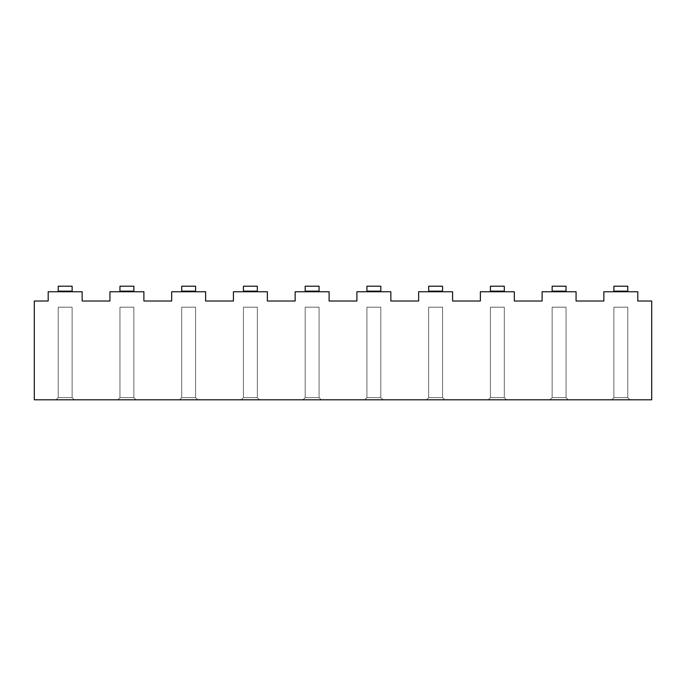 <?xml version="1.0" encoding="UTF-8"?>
<svg xmlns="http://www.w3.org/2000/svg" width="686" height="686" viewBox="0 0 686 686"><rect width="100%" height="100%" fill="white"/><g stroke="black" fill="none" stroke-linecap="round" stroke-linejoin="round"><path stroke-width="0.51" stroke-dasharray="3.43 2.57" d="M58.224 286.199L58.224 291.756L72.116 291.756L72.116 286.199L58.224 286.199L72.116 286.199L58.224 286.199L72.116 286.199L72.116 291.138L58.224 291.138L58.224 286.199L72.116 286.199L58.224 286.199L58.224 291.756L58.224 291.138L72.116 291.138L58.224 291.138L72.116 291.138L72.116 291.756L58.224 291.756L72.116 291.756L58.224 291.756L58.224 286.199L58.224 291.138L72.116 291.138L58.224 291.138L58.224 291.756L72.116 291.756L58.224 291.756L72.116 291.756L58.224 291.756L58.224 286.199M72.116 286.199L72.116 291.756L72.116 286.199M119.964 286.199L119.964 291.756L133.856 291.756L133.856 286.199L119.964 286.199L133.856 286.199L119.964 286.199L133.856 286.199L133.856 291.138L119.964 291.138L119.964 286.199L133.856 286.199L119.964 286.199L119.964 291.756L119.964 291.138L133.856 291.138L119.964 291.138L133.856 291.138L133.856 291.756L119.964 291.756L133.856 291.756L119.964 291.756L119.964 286.199L119.964 291.756L133.856 291.756L119.964 291.756L133.856 291.756L119.964 291.756L119.964 291.138L133.856 291.138L119.964 291.138L119.964 286.199M133.856 286.199L133.856 291.756L133.856 286.199M181.704 286.199L181.704 291.756L195.596 291.756L195.596 286.199L181.704 286.199L195.596 286.199L181.704 286.199L195.596 286.199L195.596 291.138L181.704 291.138L181.704 286.199L195.596 286.199L181.704 286.199L181.704 291.756L181.704 291.138L195.596 291.138L181.704 291.138L195.596 291.138L195.596 291.756L181.704 291.756L195.596 291.756L181.704 291.756L181.704 286.199L181.704 291.756L195.596 291.756L181.704 291.756L195.596 291.756L181.704 291.756L181.704 291.138L195.596 291.138L181.704 291.138L181.704 286.199M195.596 286.199L195.596 291.756L195.596 286.199M243.444 286.199L243.444 291.756L257.336 291.756L257.336 286.199L243.444 286.199L257.336 286.199L243.444 286.199L257.336 286.199L257.336 291.138L243.444 291.138L243.444 286.199L257.336 286.199L243.444 286.199L243.444 291.756L243.444 291.138L257.336 291.138L243.444 291.138L257.336 291.138L257.336 291.756L243.444 291.756L257.336 291.756L243.444 291.756L243.444 286.199L243.444 291.756L257.336 291.756L243.444 291.756L257.336 291.756L243.444 291.756L243.444 291.138L257.336 291.138L243.444 291.138L243.444 286.199M257.336 286.199L257.336 291.756L257.336 286.199M305.184 286.199L305.184 291.756L319.076 291.756L319.076 286.199L305.184 286.199L319.076 286.199L305.184 286.199L319.076 286.199L319.076 291.138L305.184 291.138L305.184 286.199L319.076 286.199L305.184 286.199L305.184 291.756L305.184 291.138L319.076 291.138L305.184 291.138L319.076 291.138L319.076 291.756L305.184 291.756L319.076 291.756L305.184 291.756L305.184 286.199L305.184 291.756L319.076 291.756L305.184 291.756L319.076 291.756L305.184 291.756L305.184 291.138L319.076 291.138L305.184 291.138L305.184 286.199M319.076 286.199L319.076 291.756L319.076 286.199M366.924 286.199L366.924 291.756L380.816 291.756L380.816 286.199L366.924 286.199L380.816 286.199L366.924 286.199L380.816 286.199L380.816 291.138L366.924 291.138L366.924 286.199L380.816 286.199L366.924 286.199L366.924 291.756L366.924 291.138L380.816 291.138L366.924 291.138L380.816 291.138L380.816 291.756L366.924 291.756L380.816 291.756L366.924 291.756L366.924 286.199L366.924 291.756L380.816 291.756L366.924 291.756L380.816 291.756L366.924 291.756L366.924 291.138L380.816 291.138L366.924 291.138L366.924 286.199M380.816 286.199L380.816 291.756L380.816 286.199M428.664 286.199L428.664 291.756L442.556 291.756L442.556 286.199L428.664 286.199L442.556 286.199L428.664 286.199L442.556 286.199L442.556 291.138L428.664 291.138L428.664 286.199L442.556 286.199L428.664 286.199L428.664 291.756L428.664 291.138L442.556 291.138L428.664 291.138L442.556 291.138L442.556 291.756L428.664 291.756L442.556 291.756L428.664 291.756L428.664 286.199L428.664 291.756L442.556 291.756L428.664 291.756L442.556 291.756L428.664 291.756L428.664 291.138L442.556 291.138L428.664 291.138L428.664 286.199M442.556 286.199L442.556 291.756L442.556 286.199M490.404 286.199L490.404 291.756L504.296 291.756L504.296 286.199L490.404 286.199L504.296 286.199L490.404 286.199L504.296 286.199L504.296 291.138L490.404 291.138L490.404 286.199L504.296 286.199L490.404 286.199L490.404 291.756L490.404 291.138L504.296 291.138L490.404 291.138L504.296 291.138L504.296 291.756L490.404 291.756L504.296 291.756L490.404 291.756L490.404 286.199L490.404 291.756L504.296 291.756L490.404 291.756L504.296 291.756L490.404 291.756L490.404 291.138L504.296 291.138L490.404 291.138L490.404 286.199M504.296 286.199L504.296 291.756L504.296 286.199M552.144 286.199L552.144 291.756L566.036 291.756L566.036 286.199L552.144 286.199L566.036 286.199L552.144 286.199L566.036 286.199L566.036 291.138L552.144 291.138L552.144 286.199L566.036 286.199L552.144 286.199L552.144 291.756L552.144 291.138L566.036 291.138L552.144 291.138L566.036 291.138L566.036 291.756L552.144 291.756L566.036 291.756L552.144 291.756L552.144 286.199L552.144 291.756L566.036 291.756L552.144 291.756L566.036 291.756L552.144 291.756L552.144 291.138L566.036 291.138L552.144 291.138L552.144 286.199M566.036 286.199L566.036 291.756L566.036 286.199M613.884 286.199L613.884 291.756L627.776 291.756L627.776 286.199L613.884 286.199L627.776 286.199L613.884 286.199L627.776 286.199L627.776 291.138L613.884 291.138L613.884 286.199L627.776 286.199L613.884 286.199L613.884 291.756L613.884 291.138L627.776 291.138L613.884 291.138L627.776 291.138L627.776 291.756L613.884 291.756L627.776 291.756L613.884 291.756L613.884 286.199L613.884 291.756L627.776 291.756L613.884 291.756L627.776 291.756L613.884 291.756L613.884 291.138L627.776 291.138L613.884 291.138L613.884 286.199M627.776 286.199L627.776 291.756L627.776 286.199M637.808 291.756L637.808 301.017L651.7 301.017L651.7 399.801L34.3 399.801L34.3 301.017L48.192 301.017L48.192 291.756L82.148 291.756L82.148 301.017L109.931 301.017L109.931 291.756L143.889 291.756L143.889 301.017L171.672 301.017L171.672 291.756L205.629 291.756L205.629 301.017L233.411 301.017L233.411 291.756L267.369 291.756L267.369 301.017L295.151 301.017L295.151 291.756L329.109 291.756L329.109 301.017L356.892 301.017L356.892 291.756L390.849 291.756L390.849 301.017L418.632 301.017L418.632 291.756L452.589 291.756L452.589 301.017L480.372 301.017L480.372 291.756L514.328 291.756L514.328 301.017L542.112 301.017L542.112 291.756L576.068 291.756L576.068 301.017L603.852 301.017L603.852 291.756L637.808 291.756L637.808 301.017L651.7 301.017L651.7 399.801L34.3 399.801L34.3 301.017L48.192 301.017L48.192 291.756L82.148 291.756L82.148 301.017L109.931 301.017L109.931 291.756L143.889 291.756L143.889 301.017L171.672 301.017L171.672 291.756L205.629 291.756L205.629 301.017L233.411 301.017L233.411 291.756L267.369 291.756L267.369 301.017L295.151 301.017L295.151 291.756L329.109 291.756L329.109 301.017L356.892 301.017L356.892 291.756L390.849 291.756L390.849 301.017L418.632 301.017L418.632 291.756L452.589 291.756L452.589 301.017L480.372 301.017L480.372 291.756L514.328 291.756L514.328 301.017L542.112 301.017L542.112 291.756L576.068 291.756L576.068 301.017L603.852 301.017L603.852 291.756L637.808 291.756M74.277 399.801L56.063 399.801L74.277 399.801L72.116 397.64L72.116 307.191L58.224 307.191L58.224 397.64L72.116 397.64L72.116 307.191L72.116 397.64L58.224 397.64L58.224 307.191L72.116 307.191L72.116 397.64L74.277 399.801L56.063 399.801L58.224 397.64L58.224 307.191L58.224 397.64L72.116 397.64L74.277 399.801L72.116 397.64L58.224 397.64L56.063 399.801L74.277 399.801M136.017 399.801L117.803 399.801L136.017 399.801L133.856 397.64L133.856 307.191L119.964 307.191L119.964 397.64L133.856 397.64L133.856 307.191L133.856 397.64L119.964 397.64L119.964 307.191L133.856 307.191L133.856 397.64L136.017 399.801L117.803 399.801L119.964 397.64L119.964 307.191L119.964 397.64L133.856 397.64L136.017 399.801L133.856 397.64L119.964 397.64L117.803 399.801L136.017 399.801M197.757 399.801L179.543 399.801L197.757 399.801L195.596 397.64L195.596 307.191L181.704 307.191L181.704 397.64L195.596 397.64L195.596 307.191L195.596 397.64L181.704 397.64L181.704 307.191L195.596 307.191L195.596 397.64L197.757 399.801L179.543 399.801L181.704 397.64L181.704 307.191L181.704 397.64L195.596 397.64L197.757 399.801L195.596 397.64L181.704 397.64L179.543 399.801L197.757 399.801M259.497 399.801L241.283 399.801L259.497 399.801L257.336 397.64L257.336 307.191L243.444 307.191L243.444 397.64L257.336 397.64L257.336 307.191L257.336 397.64L243.444 397.64L243.444 307.191L257.336 307.191L257.336 397.64L259.497 399.801L241.283 399.801L243.444 397.64L243.444 307.191L243.444 397.64L257.336 397.64L259.497 399.801L257.336 397.64L243.444 397.64L241.283 399.801L259.497 399.801M321.237 399.801L303.023 399.801L321.237 399.801L319.076 397.64L319.076 307.191L305.184 307.191L305.184 397.64L319.076 397.64L319.076 307.191L319.076 397.64L305.184 397.64L305.184 307.191L319.076 307.191L319.076 397.64L321.237 399.801L303.023 399.801L305.184 397.64L305.184 307.191L305.184 397.64L319.076 397.64L321.237 399.801L319.076 397.64L305.184 397.64L303.023 399.801L321.237 399.801M382.977 399.801L364.763 399.801L382.977 399.801L380.816 397.64L380.816 307.191L366.924 307.191L366.924 397.64L380.816 397.64L380.816 307.191L380.816 397.64L366.924 397.64L366.924 307.191L380.816 307.191L380.816 397.64L382.977 399.801L364.763 399.801L366.924 397.64L366.924 307.191L366.924 397.64L380.816 397.64L382.977 399.801L380.816 397.64L366.924 397.64L364.763 399.801L382.977 399.801M444.717 399.801L426.503 399.801L444.717 399.801L442.556 397.64L442.556 307.191L428.664 307.191L428.664 397.64L442.556 397.64L442.556 307.191L442.556 397.64L428.664 397.64L428.664 307.191L442.556 307.191L442.556 397.64L444.717 399.801L426.503 399.801L428.664 397.64L428.664 307.191L428.664 397.64L442.556 397.64L444.717 399.801L442.556 397.64L428.664 397.64L426.503 399.801L444.717 399.801M506.457 399.801L488.243 399.801L506.457 399.801L504.296 397.64L504.296 307.191L490.404 307.191L490.404 397.64L504.296 397.64L504.296 307.191L504.296 397.64L490.404 397.64L490.404 307.191L504.296 307.191L504.296 397.64L506.457 399.801L488.243 399.801L490.404 397.64L490.404 307.191L490.404 397.64L504.296 397.64L506.457 399.801L504.296 397.64L490.404 397.64L488.243 399.801L506.457 399.801M568.197 399.801L549.983 399.801L568.197 399.801L566.036 397.64L566.036 307.191L552.144 307.191L552.144 397.64L566.036 397.64L566.036 307.191L566.036 397.64L552.144 397.64L552.144 307.191L566.036 307.191L566.036 397.64L568.197 399.801L549.983 399.801L552.144 397.64L552.144 307.191L552.144 397.64L566.036 397.64L568.197 399.801L566.036 397.64L552.144 397.64L549.983 399.801L568.197 399.801M629.937 399.801L611.723 399.801L629.937 399.801L627.776 397.64L627.776 307.191L613.884 307.191L613.884 397.64L627.776 397.64L627.776 307.191L627.776 397.64L613.884 397.64L613.884 307.191L627.776 307.191L627.776 397.64L629.937 399.801L611.723 399.801L613.884 397.64L613.884 307.191L613.884 397.64L627.776 397.64L629.937 399.801L627.776 397.64L613.884 397.64L611.723 399.801L629.937 399.801M627.776 307.191L613.884 307.191L627.776 307.191M566.036 307.191L552.144 307.191L566.036 307.191M504.296 307.191L490.404 307.191L504.296 307.191M442.556 307.191L428.664 307.191L442.556 307.191M380.816 307.191L366.924 307.191L380.816 307.191M319.076 307.191L305.184 307.191L319.076 307.191M257.336 307.191L243.444 307.191L257.336 307.191M195.596 307.191L181.704 307.191L195.596 307.191M133.856 307.191L119.964 307.191L133.856 307.191M72.116 307.191L58.224 307.191L72.116 307.191M58.224 397.64L56.063 399.801L58.224 397.64M119.964 397.64L117.803 399.801L119.964 397.64M181.704 397.64L179.543 399.801L181.704 397.64M243.444 397.64L241.283 399.801L243.444 397.64M305.184 397.64L303.023 399.801L305.184 397.64M366.924 397.64L364.763 399.801L366.924 397.64M428.664 397.64L426.503 399.801L428.664 397.64M490.404 397.64L488.243 399.801L490.404 397.64M552.144 397.64L549.983 399.801L552.144 397.64M613.884 397.64L611.723 399.801L613.884 397.64"/><path stroke-width="1.03" d="M58.224 291.138L58.224 291.756L58.224 291.138L72.116 291.138L58.224 291.138L58.224 286.199L72.116 286.199L58.224 286.199L58.224 291.138M72.116 291.756L72.116 286.199L72.116 291.756M119.964 291.138L119.964 291.756L119.964 291.138L133.856 291.138L119.964 291.138L119.964 286.199L133.856 286.199L119.964 286.199L119.964 291.138M133.856 291.756L133.856 286.199L133.856 291.756M181.704 291.138L181.704 291.756L181.704 291.138L195.596 291.138L181.704 291.138L181.704 286.199L195.596 286.199L181.704 286.199L181.704 291.138M195.596 291.756L195.596 286.199L195.596 291.756M243.444 291.138L243.444 291.756L243.444 291.138L257.336 291.138L243.444 291.138L243.444 286.199L257.336 286.199L243.444 286.199L243.444 291.138M257.336 291.756L257.336 286.199L257.336 291.756M305.184 291.138L305.184 291.756L305.184 291.138L319.076 291.138L305.184 291.138L305.184 286.199L319.076 286.199L305.184 286.199L305.184 291.138M319.076 291.756L319.076 286.199L319.076 291.756M366.924 291.138L366.924 291.756L366.924 291.138L380.816 291.138L366.924 291.138L366.924 286.199L380.816 286.199L366.924 286.199L366.924 291.138M380.816 291.756L380.816 286.199L380.816 291.756M428.664 291.138L428.664 291.756L428.664 291.138L442.556 291.138L428.664 291.138L428.664 286.199L442.556 286.199L428.664 286.199L428.664 291.138M442.556 291.756L442.556 286.199L442.556 291.756M490.404 291.138L490.404 291.756L490.404 291.138L504.296 291.138L490.404 291.138L490.404 286.199L504.296 286.199L490.404 286.199L490.404 291.138M504.296 291.756L504.296 286.199L504.296 291.756M552.144 291.138L552.144 291.756L552.144 291.138L566.036 291.138L552.144 291.138L552.144 286.199L566.036 286.199L552.144 286.199L552.144 291.138M566.036 291.756L566.036 286.199L566.036 291.756M613.884 291.138L613.884 291.756L613.884 291.138L627.776 291.138L613.884 291.138L613.884 286.199L627.776 286.199L613.884 286.199L613.884 291.138M627.776 291.756L627.776 286.199L627.776 291.756M651.7 399.801L651.7 301.017L637.808 301.017L637.808 291.756L603.852 291.756L603.852 301.017L576.068 301.017L576.068 291.756L542.112 291.756L542.112 301.017L514.328 301.017L514.328 291.756L480.372 291.756L480.372 301.017L452.589 301.017L452.589 291.756L418.632 291.756L418.632 301.017L390.849 301.017L390.849 291.756L356.892 291.756L356.892 301.017L329.109 301.017L329.109 291.756L295.151 291.756L295.151 301.017L267.369 301.017L267.369 291.756L233.411 291.756L233.411 301.017L205.629 301.017L205.629 291.756L171.672 291.756L171.672 301.017L143.889 301.017L143.889 291.756L109.931 291.756L109.931 301.017L82.148 301.017L82.148 291.756L48.192 291.756L48.192 301.017L34.3 301.017L34.3 399.801L651.7 399.801L34.3 399.801L34.3 301.017L48.192 301.017L48.192 291.756L82.148 291.756L82.148 301.017L109.931 301.017L109.931 291.756L143.889 291.756L143.889 301.017L171.672 301.017L171.672 291.756L205.629 291.756L205.629 301.017L233.411 301.017L233.411 291.756L267.369 291.756L267.369 301.017L295.151 301.017L295.151 291.756L329.109 291.756L329.109 301.017L356.892 301.017L356.892 291.756L390.849 291.756L390.849 301.017L418.632 301.017L418.632 291.756L452.589 291.756L452.589 301.017L480.372 301.017L480.372 291.756L514.328 291.756L514.328 301.017L542.112 301.017L542.112 291.756L576.068 291.756L576.068 301.017L603.852 301.017L603.852 291.756L637.808 291.756L637.808 301.017L651.7 301.017L651.7 399.801"/></g></svg>
